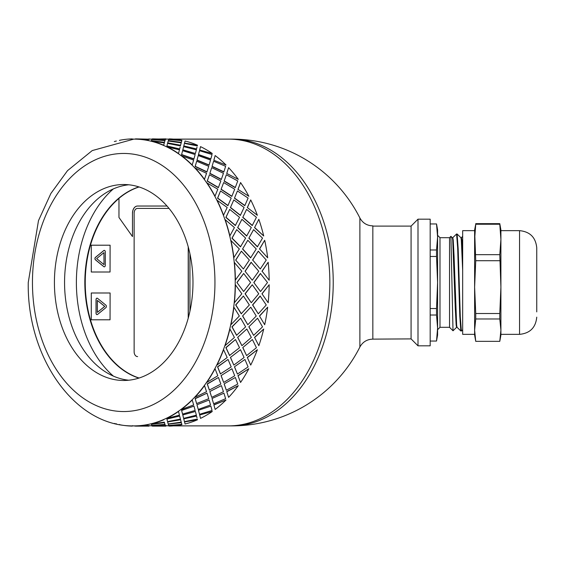 <?xml version="1.0" encoding="UTF-8"?>
<svg xmlns="http://www.w3.org/2000/svg" width="565" height="565" viewBox="0 0 565 565"><rect width="100%" height="100%" fill="white"/><g stroke="black" fill="none" stroke-linecap="round" stroke-linejoin="round"><path stroke-width="0.85" d="M243.388 268.982L235.662 260.07L243.388 268.982L249.349 260.034L241.396 251.171L235.831 260.034M245.048 271.249L252.273 280.247L258.735 271.228L251.107 262.294L245.048 271.249L252.273 280.247M253.812 282.5L260.536 291.519L267.499 282.5L260.366 273.495L253.812 282.5L260.536 291.519M258.735 293.772L252.273 284.753L245.048 293.751L251.277 302.734L258.735 293.772M250.599 282.5L243.642 273.481L236.912 282.5L243.642 291.519L250.599 282.5M119.547 424.449L119.526 424.689A143.623 101.552 -90 0 0 132.238 426.102L132.245 425.862A143.383 101.389 -90 0 0 133.834 425.883L135.43 426.102A143.623 101.552 -90 0 0 148.143 424.689L148.122 424.449A143.383 101.389 -90 0 0 151.265 423.75L151.293 423.983A143.623 101.552 -90 0 0 163.695 419.774L163.645 419.541A143.383 101.389 -90 0 0 166.675 418.149L166.732 418.375A143.623 101.552 -90 0 0 178.512 411.475L178.441 411.264A143.383 101.389 -90 0 0 181.28 409.215L181.358 409.427A143.623 101.552 -90 0 0 192.227 400.006L192.135 399.808A143.383 101.389 -90 0 0 194.713 397.16L194.812 397.35A143.623 101.552 -90 0 0 204.509 385.641L204.389 385.464A143.383 101.389 -90 0 0 206.642 382.279L206.762 382.449A143.623 101.552 -90 0 0 215.046 368.733L214.912 368.592A143.383 101.389 -90 0 0 216.783 364.948L216.925 365.082A143.623 101.552 -90 0 0 223.585 349.707L223.436 349.594A143.383 101.389 -90 0 0 224.884 345.582L225.032 345.681A143.623 101.552 -90 0 0 229.913 329.021L229.757 328.943A143.383 101.389 -90 0 0 230.739 324.663L230.901 324.734A143.623 101.552 -90 0 0 233.882 307.19L233.712 307.148A143.383 101.389 -90 0 0 234.214 302.706L234.376 302.734A143.623 101.552 -90 0 0 235.379 284.753L235.21 284.753A143.383 101.389 -90 0 0 235.21 280.247L241.834 271.228L234.214 262.294A143.383 101.389 -90 0 0 233.712 257.852L239.341 248.974L230.739 240.337A143.383 101.389 -90 0 0 229.757 236.057L234.419 227.54L224.884 219.418A143.383 101.389 -90 0 0 223.436 215.406L227.187 207.461L216.783 200.052A143.383 101.389 -90 0 0 214.912 196.408L217.815 189.226L206.642 182.721A143.383 101.389 -90 0 0 204.389 179.536L206.55 173.293L194.713 167.84A143.383 101.389 -90 0 0 192.135 165.192L193.654 160.043L181.28 155.785A143.383 101.389 -90 0 0 178.441 153.737L179.458 149.81L166.675 146.851A143.383 101.389 -90 0 0 163.645 145.459L164.302 142.846L151.265 141.25A143.383 101.389 -90 0 0 148.122 140.551L148.56 139.322L135.43 139.138A143.383 101.389 -90 0 0 133.834 139.117A143.383 101.389 -90 0 0 132.245 139.138L132.627 139.322M266.249 304.966L260.119 295.996L252.562 304.93L258.29 313.829L266.249 304.966M261.948 293.751L268.17 302.734L261.948 293.751L269.173 284.753A143.623 101.552 90 0 1 268.17 302.734M260.288 296.018L252.725 304.966L258.29 313.829M252.273 284.753L245.217 293.772L251.277 302.734M236.912 282.5L243.642 291.519M243.642 273.481L237.081 282.5M151.265 423.75A143.383 101.389 -90 0 0 163.645 419.541L163.695 419.774M148.56 139.322L148.122 140.551A143.383 101.389 -90 0 0 135.43 139.138L133.834 139.117L92.243 150.572L67.517 170.651L50.878 193.477L38.484 220.632L28.25 282.5C26.908 357.476 74.82 427.133 133.834 425.883A143.383 101.389 -90 0 0 135.43 425.862A143.383 101.389 -90 0 0 148.122 424.449L148.143 424.689M148.56 425.6L152.07 425.883M165.453 425.6L168.97 425.883M173.49 425.883L228.465 425.883A143.383 101.389 -90 0 0 329.847 282.5A143.383 101.389 -90 0 0 228.465 139.117L173.49 139.117M235.662 260.07L241.396 251.171M259.455 315.969L264.695 324.734L259.455 315.969L267.676 307.19L259.625 316.026M252.562 260.07L258.29 251.171L252.725 260.034L260.288 268.982L252.725 260.034M261.948 271.249L268.17 262.266L262.111 271.228L269.173 280.247L262.111 271.228M243.388 296.018L235.662 304.93L241.227 313.78L249.349 304.966L243.388 296.018L235.831 304.966L241.396 313.829M242.562 315.969L247.802 324.734L256.242 316.026L250.775 307.19L242.562 315.969L250.775 307.19M240.648 318.215L231.947 326.81L236.551 335.285L245.627 326.881L240.648 318.215L232.109 326.881L236.707 335.37M248.847 326.81L253.607 335.37L262.527 326.881L257.548 318.215L248.847 326.81L257.548 318.215M237.646 337.369L241.933 345.681L251.319 337.46L246.813 329.021L237.646 337.369L246.813 329.021M235.485 339.537L225.859 347.595L229.552 355.484L239.532 347.701L235.485 339.537L226.014 347.701L229.701 355.611M254.54 337.369L258.834 345.681L254.54 337.369L263.714 329.021L254.695 337.46M242.759 347.595L246.594 355.611L256.425 347.701L252.386 339.537L242.759 347.595L252.386 339.537M230.421 357.419L233.818 365.082L244.08 357.539L240.485 349.707L230.421 357.419L240.485 349.707M228.027 359.453L217.546 366.777L220.406 373.896L231.205 366.918L228.027 359.453L217.687 366.918L220.534 374.044M247.315 357.419L250.719 365.082L247.315 357.419L257.379 349.707L247.463 357.539M234.447 366.777L237.434 374.044L248.099 366.918L244.928 359.453L234.447 366.777L244.928 359.453M221.07 375.619L223.662 382.449L234.715 375.774L231.947 368.733L221.07 375.619L231.947 368.733M218.464 377.477L207.214 383.889L209.333 390.055L220.851 384.052L218.464 377.477L207.334 384.052L209.446 390.231M237.964 375.619L240.563 382.449L237.964 375.619L248.84 368.733L238.098 375.774M224.114 383.889L226.339 390.231L237.752 384.052L235.358 377.477L224.114 383.889L235.358 377.477M209.82 391.531L211.713 397.35L223.45 391.707L221.409 385.641L209.82 391.531L221.409 385.641M207.016 393.162L195.116 398.502L196.613 403.558L208.739 398.692L207.016 393.162L195.215 398.692L196.698 403.763M226.72 391.531L228.606 397.35L226.72 391.531L238.303 385.641L226.826 391.707M212.016 398.502L213.598 403.763L225.633 398.692L223.917 393.162L212.016 398.502L223.917 393.162M196.952 404.752L198.251 409.427L210.554 404.957L209.128 400.006L196.952 404.752L209.128 400.006M193.979 406.122L181.556 410.254L182.552 414.089L195.151 410.465L193.979 406.122L181.633 410.465L182.615 414.307M213.845 404.752L215.152 409.427L213.845 404.752L226.028 400.006L213.937 404.957M198.449 410.254L199.516 414.307L212.045 410.465L210.879 406.122L198.449 410.254L210.879 406.122M182.841 415.19L183.632 418.375L196.359 415.19L195.412 411.475L182.77 414.964L183.576 418.149M183.632 418.375L183.498 417.86M182.77 414.964L195.412 411.475M166.908 419.089L179.67 416.038L166.908 419.089L167.544 421.61L180.426 419.089L180.122 417.86M199.671 414.964L212.306 411.475L199.671 414.964L200.469 418.149M199.735 415.19L200.398 417.86M183.752 418.863L196.571 416.038L183.752 418.863M197.016 417.86L196.571 416.038M167.643 421.921L180.546 419.541L181.203 422.154L180.595 419.774L167.643 421.921M151.413 424.35L164.401 422.429L164.931 424.35L164.436 422.662L151.413 424.35L151.844 425.48L164.931 424.35M184.543 421.921L197.496 419.774L184.543 421.921M168.285 424.117L181.301 422.429L181.831 424.35L181.337 422.662L168.285 424.117M155.333 425.24L165.015 424.449L165.46 425.678L165.044 424.689L151.929 425.438M172.226 425.24L168.829 425.438M148.56 139.4L149.047 138.877L149.527 139.322M165.453 139.4L166.039 139.138M155.333 139.76L165.015 140.551L165.46 139.322L152.331 138.898L151.929 139.562M151.413 140.65L164.401 142.571L164.931 140.65L151.844 139.52L151.413 140.65L164.436 142.338L164.931 140.65M172.226 139.76L168.829 139.562M168.285 140.883L181.301 142.571L181.831 140.65L168.737 139.52L168.285 140.883M167.643 143.079L180.546 145.459L181.203 142.846L168.193 141.017L167.643 143.079M180.426 145.911L167.544 143.39L166.908 145.911L179.606 149.188L180.122 147.14M184.543 143.079L197.496 145.226L184.543 143.079M197.326 145.911L184.437 143.39L183.752 146.137L196.507 149.188L197.016 147.14M183.632 146.625L182.77 150.036L195.412 153.525L196.359 149.81L183.632 146.625L183.498 147.14M182.77 150.036L183.576 146.851M182.615 150.693L181.556 154.746L193.894 159.083L195.151 154.535L182.615 150.693L181.633 154.535L193.979 158.878M199.671 150.036L212.306 153.525L199.671 150.036L200.469 146.851M199.735 149.81L200.398 147.14M198.449 154.746L210.794 159.083L212.045 154.535L199.516 150.693L198.449 154.746L199.516 150.693M196.952 160.248L209.029 165.192L210.554 160.043L198.251 155.573L196.952 160.248L198.251 155.573M196.698 161.237L195.116 166.498L206.91 172.021L208.739 166.308L196.698 161.237L195.215 166.308L207.016 171.838M213.845 160.248L226.028 164.994L213.845 160.248L215.152 155.573L213.937 160.043M212.016 166.498L223.811 172.021L225.633 166.308L213.598 161.237L212.016 166.498L213.598 161.237M209.82 173.469L221.289 179.536L223.45 173.293L211.713 167.65L209.82 173.469L211.713 167.65M209.446 174.769L207.214 181.111L218.337 187.679L220.851 180.948L209.446 174.769L207.334 180.948L218.464 187.524M226.72 173.469L238.303 179.359L226.72 173.469L228.606 167.65L226.826 173.293M224.114 181.111L235.231 187.679L237.752 180.948L226.339 174.769L224.114 181.111L226.339 174.769M221.07 189.381L231.812 196.408L234.715 189.226L223.662 182.552L221.07 189.381L223.662 182.552M220.534 190.956L217.546 198.223L227.886 205.674L231.205 198.082L220.534 190.956L217.687 198.082L228.027 205.547M259.455 249.031L264.695 240.266L259.625 248.974L267.676 257.81L259.625 248.974M237.964 189.381L248.84 196.267L237.964 189.381L240.563 182.552L238.098 189.226M234.447 198.223L244.786 205.674L248.099 198.082L237.434 190.956L234.447 198.223L237.434 190.956M230.421 207.581L240.337 215.406L244.08 207.461L233.818 199.918L230.421 207.581L233.818 199.918M229.701 209.389L225.859 217.405L235.33 225.555L239.532 217.299L229.701 209.389L226.014 217.299L235.485 225.463M247.315 207.581L257.379 215.293L247.315 207.581L250.719 199.918L247.463 207.461M254.54 227.631L258.834 219.319L254.54 227.631L263.714 235.979L254.695 227.54M248.847 238.19L253.607 229.63L248.847 238.19L257.386 246.841L262.527 238.119L253.607 229.63M242.562 249.031L247.802 240.266L242.562 249.031L250.613 257.852L256.242 248.974L247.802 240.266M242.759 217.405L252.23 225.555L256.425 217.299L246.594 209.389L242.759 217.405L246.594 209.389M237.646 227.631L246.651 236.057L251.319 227.54L241.933 219.319L237.646 227.631L241.933 219.319M236.707 229.63L231.947 238.19L240.485 246.841L245.627 238.119L236.707 229.63L232.109 238.119L240.648 246.785M235.379 280.247A143.623 101.552 -90 0 0 234.376 262.266M233.882 257.81A143.623 101.552 -90 0 0 230.901 240.266M233.712 257.852A143.383 101.389 -90 0 0 230.739 240.337M242.724 248.974L250.775 257.81M249.01 238.119L257.548 246.785M237.801 227.54L246.813 235.979M242.908 217.299L252.386 225.463M258.834 219.319A143.623 101.552 90 0 1 263.714 235.979M251.277 262.266L245.217 271.228M260.288 268.982L266.249 260.034L258.29 251.171M260.536 273.481L253.982 282.5M268.17 262.266A143.623 101.552 90 0 1 269.173 280.247M229.913 235.979A143.623 101.552 -90 0 0 225.032 219.319M229.757 236.057A143.383 101.389 -90 0 0 224.884 219.418M230.562 207.461L240.485 215.293M234.581 198.082L244.928 205.547M264.695 240.266A143.623 101.552 90 0 1 267.676 257.81M223.585 215.293A143.623 101.552 -90 0 0 216.925 199.918M223.436 215.406A143.383 101.389 -90 0 0 216.783 200.052M221.198 189.226L231.947 196.267M224.234 180.948L235.358 187.524M215.046 196.267A143.623 101.552 -90 0 0 206.762 182.552M214.912 196.408A143.383 101.389 -90 0 0 206.642 182.721M209.926 173.293L221.409 179.359M212.115 166.308L223.917 171.838M250.719 199.918A143.623 101.552 90 0 1 257.379 215.293M204.509 179.359A143.623 101.552 -90 0 0 194.812 167.65M204.389 179.536A143.383 101.389 -90 0 0 194.713 167.84M197.037 160.043L209.128 164.994M198.527 154.535L210.879 158.878M240.563 182.552A143.623 101.552 90 0 1 248.84 196.267M192.227 164.994A143.623 101.552 -90 0 0 181.358 155.573M192.135 165.192A143.383 101.389 -90 0 0 181.28 155.785M182.841 149.81L195.412 153.525M183.809 145.911L196.571 148.962M228.606 167.65A143.623 101.552 90 0 1 238.303 179.359M197.496 145.226A143.623 101.552 90 0 0 185.094 141.017L184.578 142.846M180.546 145.459L181.203 142.846M181.301 142.571L181.831 140.65M178.512 153.525A143.623 101.552 -90 0 0 166.732 146.625M178.441 153.737A143.383 101.389 -90 0 0 166.675 146.851M166.908 145.911L179.67 148.962M167.685 142.846L180.595 145.226M168.306 140.65L181.337 142.338M215.152 155.573A143.623 101.552 90 0 1 226.028 164.994M181.937 140.311A143.623 101.552 90 0 0 169.225 138.898L168.843 139.322M165.015 140.551L165.46 139.322M165.545 139.4L165.941 138.877L152.423 139.117M151.265 141.25A143.383 101.389 -90 0 1 163.645 145.459L164.302 142.846M163.695 145.226A143.623 101.552 -90 0 0 151.293 141.017M151.943 139.322L165.044 140.311M152.423 138.877L165.559 139.16M200.526 146.625A143.623 101.552 90 0 1 212.306 153.525M148.659 139.16L135.522 138.877L148.651 139.4M148.143 140.311A143.623 101.552 -90 0 0 135.43 138.898M132.238 138.898A143.623 101.552 -90 0 0 119.526 140.311L119.547 140.551M116.376 141.017A143.623 101.552 -90 0 0 114.349 141.547M114.349 423.453A143.623 101.552 -90 0 0 116.376 423.983L116.404 423.75M149.527 425.678L149.047 425.883M152.423 426.123L165.941 426.123L152.423 425.883M151.943 425.678L152.331 426.102L165.46 425.678M168.306 424.35L168.737 425.48L181.831 424.35M132.627 425.678L132.238 426.102M135.522 426.102L149.047 426.123L135.522 426.123M167.685 422.154L168.193 423.983L181.203 422.154M183.809 419.089L184.437 421.61L197.326 419.089M135.43 426.102L148.56 425.678M151.293 423.983L164.302 422.154M180.426 419.089L179.67 416.038M198.527 410.465L199.516 414.307M168.843 425.678L169.225 426.102A143.623 101.552 90 0 0 181.937 424.689M166.732 418.375L179.458 415.19L178.512 411.475M166.675 418.149A143.383 101.389 -90 0 0 178.441 411.264M197.037 404.957L198.251 409.427M212.115 398.692L213.598 403.763M184.578 422.154L185.094 423.983A143.623 101.552 90 0 0 197.496 419.774M181.358 409.427L193.654 404.957L192.227 400.006M181.28 409.215A143.383 101.389 -90 0 0 192.135 399.808M209.926 391.707L211.713 397.35M224.234 384.052L226.339 390.231M212.306 411.475A143.623 101.552 90 0 1 200.526 418.375M194.812 397.35L206.55 391.707L204.509 385.641M194.713 397.16A143.383 101.389 -90 0 0 204.389 385.464M221.198 375.774L223.662 382.449M234.581 366.918L237.434 374.044M226.028 400.006A143.623 101.552 90 0 1 215.152 409.427M206.762 382.449L217.815 375.774L215.046 368.733M206.642 382.279A143.383 101.389 -90 0 0 214.912 368.592M230.562 357.539L233.818 365.082M242.908 347.701L246.594 355.611M238.303 385.641A143.623 101.552 90 0 1 228.606 397.35M216.925 365.082L227.187 357.539L223.585 349.707M216.783 364.948A143.383 101.389 -90 0 0 223.436 349.594M237.801 337.46L241.933 345.681M249.01 326.881L253.607 335.37M248.84 368.733A143.623 101.552 90 0 1 240.563 382.449M225.032 345.681L234.419 337.46L229.913 329.021M224.884 345.582A143.383 101.389 -90 0 0 229.757 328.943M257.379 349.707A143.623 101.552 90 0 1 250.719 365.082M242.724 316.026L247.802 324.734M263.714 329.021A143.623 101.552 90 0 1 258.834 345.681M267.676 307.19A143.623 101.552 90 0 1 264.695 324.734M269.173 284.753L262.111 293.772M230.901 324.734L239.341 316.026L233.882 307.19M230.739 324.663A143.383 101.389 -90 0 0 233.712 307.148M234.376 302.734L241.834 293.772L235.379 284.753M234.214 302.706A143.383 101.389 -90 0 0 235.21 284.753M235.21 280.247A143.383 101.389 -90 0 0 234.214 262.294M128.763 184.783A97.978 69.283 -90 0 0 64.558 282.5A97.978 69.283 -90 0 0 128.763 380.217M123.7 380.478A97.978 69.283 -90 0 0 192.976 282.5A97.978 69.283 -90 0 0 123.7 184.522A97.978 69.283 -90 0 0 54.417 282.5A97.978 69.283 -90 0 0 123.7 380.478M138.905 378.091A97.978 69.283 90 0 1 84.835 282.5A97.978 69.283 90 0 1 138.905 186.909M113.346 188.908A109.928 77.73 -90 0 0 76.381 282.5A109.928 77.73 -90 0 0 113.346 376.092M169.041 208.421L137.521 208.421A4.781 3.383 -90 0 0 134.138 213.196L134.138 351.804A4.781 3.383 -90 0 0 137.521 356.579L137.62 356.579M188.315 247.159L188.315 317.841L188.315 247.159M118.968 198.407A97.978 69.283 -90 0 0 86.092 297.847A97.978 69.283 -90 0 0 139.11 378.02M103.946 252.626L104.017 264.575L103.946 252.626L96.629 258.601L103.946 264.575M104.32 266.835A1.434 1.017 90 0 1 103.847 266.645L95.513 259.844A1.434 1.017 90 0 1 95.513 257.365L103.847 250.556A1.434 1.017 90 0 1 104.32 250.366M103.776 266.645L95.443 259.844A1.434 1.017 90 0 1 95.443 257.365L103.776 250.556A1.434 1.017 90 0 1 104.285 250.366A1.434 1.017 90 0 1 105.295 251.799L105.295 265.402A1.434 1.017 90 0 1 104.285 266.842A1.434 1.017 90 0 1 103.776 266.645L103.847 266.645M110.048 245.203L91.276 245.203L91.276 272.005L110.048 272.005L110.111 245.203L110.048 272.005M105.881 307.635L97.547 314.444A1.434 1.017 90 0 1 97.039 314.634A1.434 1.017 90 0 1 96.029 313.201L96.029 299.598A1.434 1.017 90 0 1 97.039 298.158A1.434 1.017 90 0 1 97.547 298.355L105.881 305.156A1.434 1.017 90 0 1 105.881 307.635M97.074 314.634A1.434 1.017 90 0 1 96.092 313.201L96.092 299.598A1.434 1.017 90 0 1 97.074 298.165M110.048 292.995L91.276 292.995L91.276 319.797L110.048 319.797L110.111 292.995L110.048 319.797M139.075 186.966A97.978 69.283 -90 0 0 118.968 198.35L118.968 217.469L132.485 236.587L132.485 213.196A7.168 5.071 90 0 1 137.556 206.027L167.007 206.027M189.939 253.791L189.939 311.209M132.485 236.587L132.485 213.196M137.62 206.027A7.168 5.071 -90 0 0 132.549 213.196M97.378 300.425L104.765 306.399L97.378 312.374L104.695 306.399L97.378 300.425L97.378 312.374M188.216 318.208L188.216 246.792M462.671 329.776L461.372 331.012L460.305 317.043L458.18 248.918L457.106 234.009L456.591 233.988L457.664 247.957L459.79 316.082L460.856 330.991L461.372 331.012M452.727 237.717L456.591 233.988M449.542 237.696L449.542 327.305L453.01 330.772L450.912 236.34L449.542 237.696L439.987 237.696L439.987 327.305L449.542 327.305M460.856 330.991L457.029 327.283L456.64 325.115L454.062 256.164L453.201 239.885L452.77 237.696L452.311 237.696M457.05 327.305L456.591 327.305L456.16 325.115L455.305 308.836L452.72 239.885L452.332 237.717L450.912 236.34M462.671 256.341L461.803 239.885L461.372 237.696L460.913 237.696M462.671 270.331L461.323 239.885L460.934 237.717L457.106 234.009M430.184 341.048L436.519 341.048L437.593 335.073L437.593 235.301L439.987 237.696M430.184 249.991L436.519 249.991L437.593 236.968L437.593 229.927L436.54 223.952L430.184 223.952M436.519 341.048L437.593 328.032L436.519 315.009L430.184 315.009M430.184 308.532L436.519 308.532L437.593 282.5L436.519 256.468L430.184 256.468M437.593 236.968L436.519 223.952M436.519 249.991L436.519 256.468M436.519 308.532L436.519 315.009M519.546 230.647L519.546 334.353L500.908 334.353L500.908 287.119L499.792 313.526L475.73 313.526L474.621 287.119L474.621 239.454L475.73 224.234L499.792 224.234L500.908 239.454L499.792 254.674L500.908 287.119L500.908 230.647L519.546 230.647C529.991 231.664 535.733 237.399 536.75 247.851L536.75 311.894M475.575 340.49L474.621 335.073L474.621 330.165L475.73 318.971L499.792 318.971L500.908 330.165L499.792 341.352L475.73 341.352L474.621 330.165L474.621 287.119L475.73 260.705L474.621 229.927L475.73 224.234M474.621 330.165L474.621 334.353L462.671 334.353L462.671 230.647L474.621 230.647L474.621 239.454M500.908 239.454L500.908 229.927L499.792 223.648L475.73 223.648M499.792 254.674L475.73 254.674M475.73 260.705L499.792 260.705M499.947 340.49L500.908 335.073L500.908 330.165M499.792 224.234L499.792 223.648M475.73 313.526L475.73 318.971M499.792 318.971L499.792 313.526M418.001 219.171L418.001 345.829L430.184 345.829L430.184 219.171L418.001 219.171L411.073 226.106L411.073 338.894L372.836 339.134L372.836 225.866C367.024 225.696 362.709 223.069 359.884 217.977L359.884 347.023A143.383 143.383 0 0 1 231.841 425.883A143.383 101.389 -90 0 0 333.23 282.5A143.383 101.389 -90 0 0 231.841 139.117L228.465 139.117A143.383 101.389 -90 0 1 329.847 282.5A143.383 101.389 -90 0 1 228.465 425.883L231.841 425.883M411.073 226.106L372.836 226.106M32.459 280.247A143.383 101.389 -90 0 0 32.452 282.5A143.383 101.389 -90 0 0 32.459 284.753M32.452 282.5A129.046 91.248 -90 0 0 169.323 394.257A129.046 91.248 -90 0 0 169.323 170.743A129.046 91.248 -90 0 0 32.452 282.5M168.97 139.117L165.941 139.117M152.07 139.117L149.047 139.117M439.987 327.305L437.593 329.699M462.671 236.417L461.351 237.696M456.633 327.283L453.031 330.779M519.546 334.353C529.991 333.336 535.733 327.601 536.75 317.149M359.884 217.977A143.383 143.383 0 0 0 231.841 139.117M372.836 339.134C367.024 339.304 362.709 341.931 359.884 347.023M411.073 338.894L418.001 345.829"/></g></svg>
